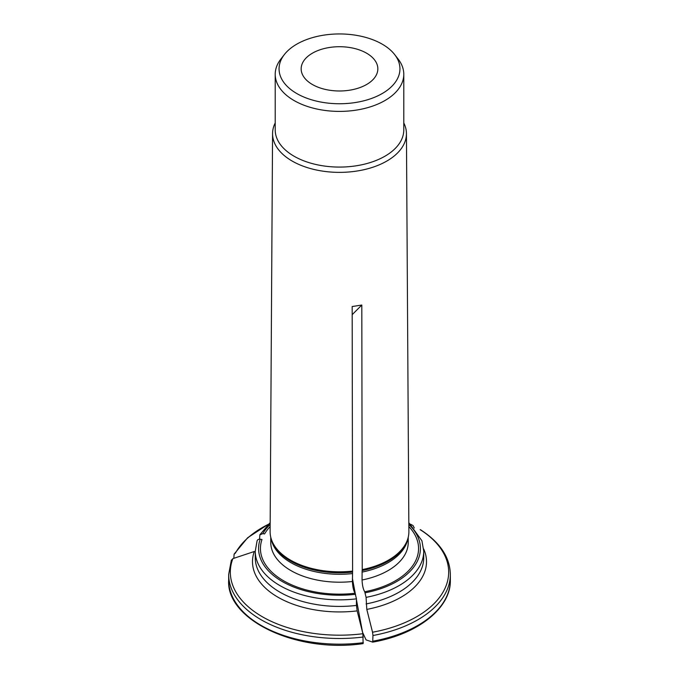 <?xml version="1.0" encoding="UTF-8"?>
<svg xmlns="http://www.w3.org/2000/svg" width="679" height="679" viewBox="0 0 679 679"><rect width="100%" height="100%" fill="white"/><g stroke="black" fill="none" stroke-linecap="round" stroke-linejoin="round"><path stroke-width="1.02" d="M259.565 539.177L259.87 534.814L262.781 533.652L264.572 533.932A79.061 45.646 0 0 1 270.149 526.581M233.839 558.316L234.102 554.149L235.443 553.071A109.175 63.037 0 0 1 268.197 524.417M362.561 632.344L366.083 639.898A92973.229 19647.646 -98.8 0 0 372.686 642.122L372.975 635.51A110.838 63.996 180 0 0 450.338 574.502C449.999 557.357 440.111 542.47 420.683 529.841L420.148 529.662A109.175 63.037 0 0 1 372.542 632.225A97282.74 20558.363 -98.8 0 0 366.804 609.403L366.083 597.367L364.742 591.757C363.206 589.338 362.306 585.425 362.06 580.002L362.128 570.598A68.986 39.832 0 0 0 407.239 540.518L407.629 539.347A69.385 40.061 180 0 1 362.23 569.605L362.128 570.598M362.578 632.344L356.45 599.803M355.287 593.641L352.418 578.44M372.686 642.122L372.746 642.122C418.383 634.228 451.153 607.637 450.338 580.163A110.838 63.996 0 0 1 372.975 641.171M372.975 635.51L372.542 632.225M362.23 569.605L361.814 305.041L352.172 306.535L352.596 571.098A69.385 40.061 180 0 1 271.371 539.347A69.385 40.061 180 0 1 270.115 531.623L272.559 133.576A66.941 38.652 0 0 0 292.165 161.05A66.941 38.652 0 0 0 365.226 169.402A66.941 38.652 0 0 0 406.441 133.576A66.941 38.652 0 0 0 403.784 122.933M352.189 314.666L361.814 305.041M312.391 84.502A38.338 22.135 180 0 1 301.162 68.851A38.338 22.135 180 0 1 339.5 46.715A38.338 22.135 180 0 1 377.838 68.851A38.338 22.135 180 0 1 354.175 89.297A38.338 22.135 180 0 1 312.391 84.502M275.216 122.933A66.941 38.652 0 0 0 272.559 133.576M284.323 54.6L280.817 59.124A64.284 37.116 0 0 0 275.216 74.283L275.216 129.961A64.284 37.116 0 0 0 294.041 156.204A64.284 37.116 0 0 0 364.105 164.25A64.284 37.116 0 0 0 403.784 129.961L403.784 74.283A64.284 37.116 0 0 0 398.183 59.124L394.677 54.6A60.448 34.901 0 0 0 339.5 33.95A60.448 34.901 0 0 0 284.323 54.6A60.448 34.901 0 0 0 296.757 93.524A60.448 34.901 0 0 0 373.781 97.598A60.448 34.901 0 0 0 394.677 54.6M275.216 74.283A64.284 37.116 0 0 0 294.041 100.526A64.284 37.116 0 0 0 364.105 108.572A64.284 37.116 0 0 0 403.784 74.283M406.441 133.576L408.885 531.623A69.385 40.061 180 0 1 407.629 539.347M414.266 528.016L413.095 525.588A109.175 63.037 0 0 0 410.803 524.417M410.591 524.222L413.095 525.588M363.341 636.995A110.838 63.996 180 0 1 228.662 574.502L228.662 580.163C226.014 619.774 296.485 653.487 363.095 643.616L362.909 633.719A97282.74 20558.363 -98.8 0 0 357.162 610.888A87.005 50.238 180 0 1 254.302 551.501A97282.74 76724.853 24.9 0 0 232.863 558.639A109.175 63.037 0 0 0 362.909 633.719M231.259 560.744L232.863 558.639M356.45 598.853A84.238 48.633 0 0 1 255.262 551.221L255.262 557.782A84.238 48.633 0 0 0 356.45 605.422L356.45 598.853L355.109 593.251C353.564 590.832 352.673 586.911 352.418 581.496L352.596 571.098M256.985 541.435C257.205 539.847 258.283 539.109 260.201 539.219L261.992 539.491A79.061 45.646 0 0 0 355.109 593.251M356.45 605.422L357.162 610.888M364.742 591.757A79.061 45.646 0 0 0 408.851 526.581M260.201 539.219A80.911 46.715 0 0 0 355.584 594.286M366.083 597.367A84.238 48.633 0 0 0 423.738 551.221L421.922 540.798L408.826 522.643M365.217 592.792A80.911 46.715 0 0 0 408.834 524.426M423.654 548.938A87.005 50.238 180 0 1 366.804 609.403M366.083 603.937A84.238 48.633 0 0 0 423.738 557.782L423.738 551.221M270.166 524.426A80.911 46.715 0 0 0 262.781 533.652M270.777 537.284L270.777 542.529A68.723 39.679 0 0 0 352.418 581.496M271.371 539.347L271.761 540.518A68.986 39.832 0 0 0 352.486 572.091M271.116 538.532A68.723 39.679 0 0 0 352.418 573.577M362.06 572.091A68.723 39.679 0 0 0 407.884 538.532M362.06 580.002A68.723 39.679 0 0 0 408.223 542.529L408.223 537.284M228.662 580.163A110.838 63.996 0 0 0 363.341 642.665M268.409 524.222L247.665 537.734L234.102 554.14M228.662 574.502L231.395 559.98M255.262 551.221L257.103 540.73M270.174 522.643L259.862 534.78M450.338 574.502L450.338 580.163"/></g></svg>
